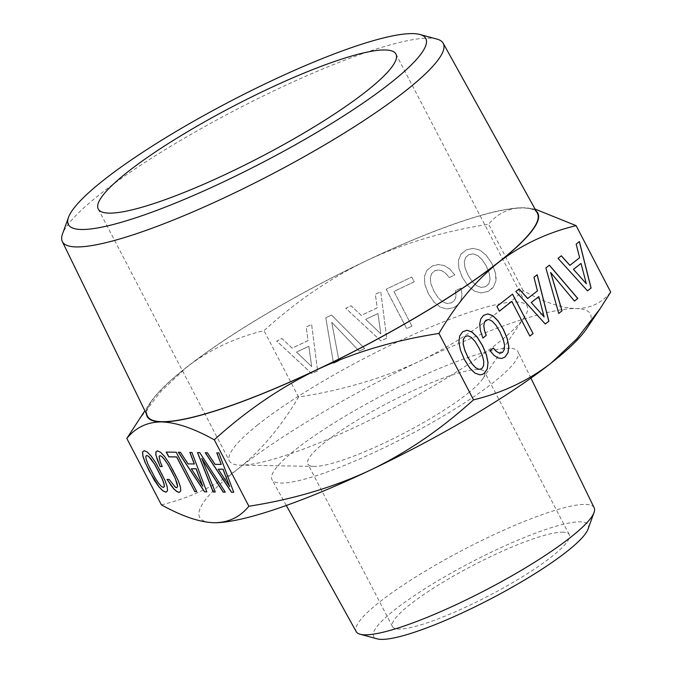 <?xml version="1.0" encoding="UTF-8"?>
<svg xmlns="http://www.w3.org/2000/svg" width="673" height="673" viewBox="0 0 673 673"><rect width="100%" height="100%" fill="white"/><g stroke="black" fill="none" stroke-linecap="round" stroke-linejoin="round"><path stroke-width="0.5" stroke-dasharray="3.37 2.52" d="M257.288 425.235A167.804 28.813 152.5 0 1 418 332.479A167.804 28.813 152.5 0 1 527.136 306.089A167.804 28.813 152.5 0 1 524.208 317.42A167.804 28.813 152.5 0 1 499.307 341.901A167.804 28.813 152.5 0 1 361.065 424.352A167.804 28.813 152.5 0 1 240.421 465.152A167.804 28.813 152.5 0 1 229.451 461.055A167.804 28.813 152.5 0 1 257.288 425.235M468.055 393.225A99.629 17.111 -27.5 0 0 482.835 378.689A99.629 17.111 -27.5 0 0 484.577 371.959A99.629 17.111 -27.5 0 0 478.831 369.553A99.629 17.111 -27.5 0 0 407.443 393.276A99.629 17.111 -27.5 0 0 324.352 442.699A99.629 17.111 -27.5 0 0 307.822 463.966A99.629 17.111 -27.5 0 0 313.576 466.381A99.629 17.111 -27.5 0 0 314.333 466.406A99.629 17.111 -27.5 0 0 385.966 442.178A99.629 17.111 -27.5 0 0 468.055 393.225M563.494 532.192A99.629 17.111 -27.5 0 0 460.551 572.092A99.629 17.111 -27.5 0 0 392.494 626.613A99.629 17.111 -27.5 0 0 398.239 629.019A99.629 17.111 -27.5 0 0 501.192 589.127A99.629 17.111 -27.5 0 0 569.24 534.606A99.629 17.111 -27.5 0 0 563.494 532.192M436.92 39.084A214.712 36.872 -27.5 0 0 430.888 38.21A214.712 36.872 -27.5 0 0 226.372 114.797A214.712 36.872 -27.5 0 0 62.488 234.002M147.505 416.166A219.768 37.738 152.5 0 1 298.122 295.817A219.768 37.738 152.5 0 1 524.772 208.05A219.768 37.738 152.5 0 1 537.374 213.215M536.171 211.044A220.239 37.823 -27.5 0 0 523.485 207.755A220.239 37.823 -27.5 0 0 523.426 207.755A220.239 37.823 -27.5 0 0 367.357 260.258A220.239 37.823 -27.5 0 0 271.042 311.111A220.239 37.823 -27.5 0 0 186.446 367.34A220.239 37.823 -27.5 0 0 151.004 401.663A220.239 37.823 -27.5 0 0 146.42 413.937M535.102 209.11L523.426 207.755C509.167 207.789 497.566 213.282 488.632 224.252C444.887 231.007 404.465 243.003 367.357 260.258C332.462 277.04 299.729 298.98 269.141 326.094L263.984 330.645C235.003 337.627 209.16 349.859 186.446 367.34L160.637 391.703L137.41 421.794M161.394 504.843C190.451 497.827 216.294 485.595 238.923 468.147C261.317 450.22 281.196 426.531 298.568 397.07L305.483 395.901C346.713 389.019 384.83 377.41 419.843 361.065C456.58 343.373 491.046 319.911 523.215 290.686C543.86 302.143 561.425 308.099 575.903 308.571C590.137 308.554 601.738 303.06 610.697 292.074M523.215 290.686L488.632 224.252M298.568 397.07L263.984 330.645M317.597 370.848L311.742 373.616L276.662 341.026L281.945 338.519L292.166 348.126L308.074 340.588L306.232 327.019L311.633 324.462L317.589 370.873L311.725 373.641L276.653 341.051L281.937 338.544L292.158 348.151L308.066 340.614L306.223 327.044L311.624 324.487L317.589 370.873M331.553 315.023L364.682 348.547L359.231 351.129L331.764 322.291L338.956 360.728L333.505 363.311L325.816 317.749L331.553 315.023L364.673 348.572L359.214 351.155L331.747 322.317L338.948 360.753L333.488 363.336L325.799 317.774L331.545 315.057M386.731 338.107L380.876 340.883L345.796 308.284L351.079 305.778L361.3 315.385L377.208 307.855L375.366 294.278L380.767 291.72L386.723 338.132L380.868 340.908L345.787 308.31L351.07 305.811L361.292 315.41L377.2 307.881L375.357 294.303L380.758 291.746L386.723 338.132M411.969 326.085L406.685 328.584L386.167 289.163L411.775 277.04L414.257 281.81L393.932 291.434L411.952 326.111L406.677 328.609L386.151 289.197L411.758 277.066L414.248 281.836L393.915 291.459L411.952 326.111M449.732 268.973L454.83 274.921L449.32 277.528L445.686 273.297L442.018 270.79L438.283 269.94L434.825 270.723L431.629 273.516L430.291 277.966L430.947 283.888L433.917 291.123L438.131 297.693L442.657 301.849L447.183 303.531L451.533 302.816L453.997 300.94L455.52 298.24L456.025 294.816L455.453 290.694L460.912 288.111L461.998 294.32L461.14 299.822L458.397 304.314L453.989 307.527L447.158 308.991L440.436 307.225L434.051 302.101L428.407 293.731L424.831 284.385L424.411 276.435L426.968 270.201L432.344 265.953L438.241 264.506L444.121 265.473L449.732 268.973L454.822 274.946L449.303 277.554L445.677 273.322L442.01 270.815L438.274 269.966L434.817 270.748L431.612 273.541L430.283 277.991L430.93 283.913L433.908 291.148L438.115 297.718L442.641 301.874L447.166 303.557L451.524 302.842L453.981 300.966L455.512 298.265L456.016 294.841L455.444 290.719L460.896 288.137L461.989 294.345L461.131 299.847L458.38 304.339L453.972 307.561L447.15 309.016L440.428 307.25L434.043 302.127L428.398 293.756L424.814 284.41L424.402 276.46L426.951 270.226L432.335 265.978L438.232 264.531L444.104 265.499L449.724 268.998M474.431 291.123L468.105 285.975L462.46 277.604L458.877 268.258L458.464 260.308L461.013 254.074L466.397 249.826L473.136 248.337L479.942 250.137L486.268 255.286L491.971 263.631L495.463 272.952L495.934 280.868L493.326 287.135L490.987 289.516L488.034 291.409L481.153 292.898L474.423 291.148L468.097 286L462.444 277.629L458.868 268.283L458.456 260.333L461.005 254.1L466.381 249.851L473.119 248.362L479.925 250.163L486.259 255.311L491.963 263.656L495.454 272.977L496.051 277.15L495.925 280.893L493.317 287.161L488.026 291.434L481.145 292.923L474.423 291.148M586.503 328.828A220.239 37.823 -27.5 0 0 575.903 308.571A220.239 37.823 -27.5 0 0 419.843 361.065A220.239 37.823 -27.5 0 0 323.52 411.918A220.239 37.823 -27.5 0 0 238.923 468.147A220.239 37.823 -27.5 0 0 214.031 522.728M509.983 348.269A138.655 23.807 -27.5 0 0 366.449 403.943A138.655 23.807 -27.5 0 0 272.06 479.765A138.655 23.807 -27.5 0 0 280.01 483.021A138.655 23.807 -27.5 0 0 423.006 427.649A138.655 23.807 -27.5 0 0 518.025 351.718A138.655 23.807 -27.5 0 0 509.983 348.269M594.166 507.77A134.129 23.033 -27.5 0 0 586.385 504.439A134.129 23.033 -27.5 0 0 447.528 558.296A134.129 23.033 -27.5 0 0 356.219 631.636M588.034 529.113A120.888 20.762 -27.5 0 0 581.119 521.869A120.888 20.762 -27.5 0 0 446.662 575.651A120.888 20.762 -27.5 0 0 377.216 638.862M464.286 261.873L464.993 267.77L467.971 274.996L472.177 281.566L476.703 285.731L481.229 287.405L485.586 286.69L488.758 283.846L490.053 279.337L489.321 273.381L486.461 266.239L482.196 259.694L477.67 255.538L473.144 253.856L468.879 254.596L465.623 257.414L464.286 261.873L464.984 267.795L467.962 275.021L472.168 281.592L476.694 285.756L481.22 287.43L485.57 286.715L488.741 283.871L490.045 279.362L489.305 273.406L486.444 266.264L482.179 259.719L477.653 255.563L473.127 253.881L468.862 254.63L465.607 257.439L464.277 261.898M380.851 333.816L377.94 313.525L365.658 319.339L380.834 333.842L377.932 313.551L365.641 319.364L380.834 333.842M311.708 366.549L308.806 346.259L296.524 352.08L311.7 366.575L308.798 346.284L296.507 352.105L311.7 366.575M145.763 456.429L146.773 455.377M146.218 459.474L145.848 456.378M148.11 464.521L146.302 459.423M151.425 471.386L148.195 464.471M155.236 478.209L151.509 471.336M158.609 483.273L155.328 478.158M161.377 486.419L158.693 483.222M163.48 487.471L161.461 486.369M202.825 486.116L191.384 468.702M229.745 486.545L218.304 469.123M475.121 341.522L479.033 348.177L482.23 355.352L483.702 361.317L483.508 365.784L481.759 368.686M471.361 337.434L475.045 341.548M467.971 335.768L471.285 337.459M465.051 336.593L467.903 335.793M538.745 296.616L544.045 316.949M580.959 263.454L586.259 283.779M165.911 492.173L167.585 490.802L167.325 486.857L165.062 480.337L160.855 471.487L155.842 462.62L151.274 456.067L147.362 452.004L144.215 450.666M206.813 491.82L192.024 452.433L189.988 452.449M194.371 463.958L188.179 463.865L180.515 452.248L178.446 452.264M196.718 491.601L176.309 452.18L166.366 452.079M162.21 466.49L159.24 458.33L159.173 456.252L160.031 455.587M176.738 487.681L173.626 485.485L169.251 479.395L167.156 479.412M179.102 492.443L180.818 491.012L180.566 487.059L178.328 480.547L174.114 471.697L169.1 462.831L164.532 456.277L160.628 452.214L157.465 450.868M215.242 491.946L201.765 458.448M225.245 492.106L199.805 452.55L197.593 452.567M233.733 492.241L218.952 452.853L216.908 452.879M221.291 464.387L215.099 464.286L207.435 452.677L205.366 452.693M467.07 330.241L462.57 331.823L459.6 336.071L458.818 342.364L460.433 350.305L464.378 359.685L469.628 367.971L472.261 370.941L474.818 373.094L479.79 374.869L482.112 374.499M537.18 274.752L533.882 277.31L537.357 290.913L527.64 298.543M519.127 288.936L515.754 291.552L545.273 323.991M512.473 294.168L496.825 306.425L499.366 311.153M511.716 301.445L529.819 336.046M485.847 320.255L488.657 319.49L492.039 321.147L495.833 325.21L499.829 331.839L503.017 339.015L504.498 344.98L504.304 349.447L502.546 352.349L500.569 353.106M493.326 348.025L489.919 350.667L493.78 355.235L497.734 357.893L501.612 358.465M487.858 313.904L483.357 315.486L480.665 319.128L479.597 324.201L480.312 330.603L482.886 338.023M550.632 272.472L574.38 301.117M549.328 265.212L545.803 267.947L558.741 313.399M579.327 241.641L576.096 244.148L579.571 257.742L569.854 265.372M561.282 255.816L557.967 258.39L587.428 290.862M395.943 54.067L527.136 306.089M98.258 209.034L229.451 461.055M482.835 378.689L524.208 317.42M314.333 466.406L240.421 465.152M392.494 626.613L307.822 463.966M151.004 401.663L144.863 410.757M530.921 378.133L518.025 351.718M286.303 505.473L272.06 479.765M569.24 534.606L484.577 371.959"/><path stroke-width="1.01" d="M126.087 173.213A167.804 28.813 152.5 0 1 286.807 80.457A167.804 28.813 152.5 0 1 395.943 54.067A167.804 28.813 152.5 0 1 368.114 89.879A167.804 28.813 152.5 0 1 207.393 182.644A167.804 28.813 152.5 0 1 98.258 209.034A167.804 28.813 152.5 0 1 126.087 173.213M414.181 33.65A201.463 34.592 -27.5 0 0 222.275 105.518A201.463 34.592 -27.5 0 0 68.503 217.362A201.463 34.592 -27.5 0 0 80.02 229.443A201.463 34.592 -27.5 0 0 304.112 139.807A201.463 34.592 -27.5 0 0 419.834 34.466A201.463 34.592 -27.5 0 0 414.181 33.65M68.503 217.362L62.488 234.002A214.712 36.872 -27.5 0 0 62.303 241.54A214.712 36.872 -27.5 0 0 74.762 246.873A214.712 36.872 -27.5 0 0 297.029 160.662A214.712 36.872 -27.5 0 0 443.196 43.257A214.712 36.872 -27.5 0 0 436.92 39.084L419.834 34.466M443.196 43.257L537.374 213.215A219.768 37.738 152.5 0 1 387.766 333.387A219.768 37.738 152.5 0 1 160.258 421.626A219.768 37.738 152.5 0 1 147.505 416.166L62.303 241.54M146.42 413.937A220.239 37.823 -27.5 0 0 161.604 421.921A220.239 37.823 -27.5 0 0 317.673 369.418A220.239 37.823 -27.5 0 0 413.988 318.565A220.239 37.823 -27.5 0 0 498.584 262.335A220.239 37.823 -27.5 0 0 536.171 211.044M126.81 438.417L161.394 504.843C182.038 516.3 199.603 522.256 214.081 522.728L214.031 522.728A220.239 37.823 -27.5 0 0 214.081 522.728A220.239 37.823 -27.5 0 0 370.15 470.225A220.239 37.823 -27.5 0 0 466.465 419.372A220.239 37.823 -27.5 0 0 551.061 363.142L576.845 338.805L600.106 308.697L610.697 292.074L576.113 225.64C547.132 232.622 521.289 244.854 498.584 262.335C476.139 280.33 456.26 304.019 438.947 333.413L432.024 334.582C390.895 341.438 352.778 353.047 317.673 369.418C280.834 387.177 246.377 410.639 214.292 439.797C193.698 428.365 176.133 422.4 161.604 421.921C147.337 421.946 135.744 427.439 126.81 438.417L144.863 410.757M576.113 225.64L535.102 209.11M214.081 522.728C228.315 522.719 239.916 517.217 248.875 506.231C292.73 499.45 333.16 487.445 370.15 470.225C404.961 453.501 437.702 431.561 468.366 404.389L473.531 399.846C502.58 392.83 528.423 380.59 551.061 363.142A220.239 37.823 -27.5 0 0 586.503 328.828L600.106 308.697M286.303 505.473L356.219 631.636A134.129 23.033 -27.5 0 0 360.139 634.244A134.129 23.033 -27.5 0 0 363.908 634.79A134.129 23.033 -27.5 0 0 491.669 586.949A134.129 23.033 -27.5 0 0 594.049 512.481A134.129 23.033 -27.5 0 0 594.166 507.77L530.921 378.133M360.139 634.244L377.216 638.862A120.888 20.762 -27.5 0 0 380.615 639.35A120.888 20.762 -27.5 0 0 495.765 596.228A120.888 20.762 -27.5 0 0 588.034 529.113L594.049 512.481M154.765 464.572L161.957 478.368L163.85 483.416L164.305 486.461L163.388 487.521L161.377 486.419L158.609 483.273L155.236 478.209L148.11 464.521L146.218 459.474L145.763 456.429L146.68 455.428L148.691 456.471L154.857 464.513L162.042 478.318L163.934 483.365L164.389 486.411L163.388 487.521M191.3 468.753L196.079 468.829L202.741 486.167L191.3 468.753L196.171 468.778L202.741 486.167M218.22 469.182L223.007 469.258L229.661 486.596L218.22 469.182L223.091 469.199L229.661 486.596M475.121 341.522L479.109 348.151L482.305 355.327L483.778 361.292L483.584 365.759L481.834 368.661L478.991 369.368L475.575 367.651L471.79 363.504L467.819 357.018L464.664 349.817L463.192 343.853L463.377 339.377L465.127 336.567L467.971 335.768L471.361 337.434L475.121 341.522M531.317 302.488L538.821 296.591L544.12 316.924L531.241 302.514L538.821 296.591M573.531 269.326L581.035 263.429L586.334 283.754L573.455 269.351L581.035 263.429M151.425 459.558L154.857 464.513M148.691 456.471L151.518 459.508M146.68 455.428L148.775 456.42M465.127 336.567L463.377 339.377M463.192 343.853L463.31 339.402M464.664 349.817L463.117 343.878M467.819 357.018L464.589 349.842M471.79 363.504L467.743 357.043M475.575 367.651L471.714 363.529M478.991 369.368L475.508 367.677M481.834 368.661L478.915 369.393M544.12 316.924L531.241 302.514M586.334 283.754L573.455 269.351M144.215 450.666L142.651 451.928L142.912 455.932L145.175 462.452L149.364 471.302L158.912 486.663L162.841 490.726L165.911 492.173M189.988 452.449L194.371 463.958L188.087 463.916L180.423 452.298L178.328 452.264L204.55 491.828L206.813 491.82M178.446 452.264L204.642 491.778M166.366 452.079L168.822 456.799L176.738 456.917L194.775 491.568L196.718 491.601M170.521 484.812L173.811 488.926L176.73 491.509L179.102 492.443L180.734 491.063L180.473 487.117L178.236 480.598L169.016 462.881L164.448 456.328L160.536 452.264L157.457 450.868L155.943 451.911L155.833 454.898L160.081 466.515L162.227 466.549L160.191 461.779L159.089 456.302L160.031 455.587L162.016 456.63L164.75 459.718L168.115 464.723L175.3 478.528L177.647 486.621L176.646 487.732L175.283 487.143L169.167 479.445L167.039 479.412L173.895 488.876L176.814 491.45L179.169 492.384M167.156 479.412L170.606 484.762M157.465 450.868L156.027 451.861L155.917 454.847L157.305 459.768L160.166 466.456L162.21 466.49M201.681 458.498L223.158 492.131L225.278 492.156L199.721 452.601L197.483 452.567L213.139 491.971L215.267 492.005L201.765 458.448L223.243 492.072L225.245 492.106M197.593 452.567L213.223 491.921L215.242 491.946M216.908 452.879L221.207 464.437L215.015 464.336L207.351 452.727L205.248 452.693L231.478 492.257L233.733 492.241M205.366 452.693L231.562 492.207M482.112 374.499L484.215 373.397L487.227 369.031L487.992 362.823L486.386 354.89L482.398 345.527L477.157 337.165L471.933 332.067L466.995 330.266M527.716 298.518L519.127 288.936L515.829 291.527L545.29 324.007L548.865 321.198L537.18 274.752L533.958 277.284L537.433 290.887L527.64 298.543L519.068 288.986M545.273 323.991L548.789 321.223L537.113 274.803M499.366 311.153L511.791 301.42L529.828 336.071L533.058 333.539L512.473 294.168M529.819 336.046L532.982 333.564M482.886 338.023L486.184 335.432L484.4 330.115L483.786 325.791L484.308 322.426L485.847 320.255L488.733 319.465L492.114 321.122L495.908 325.185L499.904 331.814L503.093 338.99L504.565 344.955L504.38 349.422L502.622 352.324L500.569 353.106L498.306 352.644L495.85 350.97L493.267 348.067M501.612 358.465L505.002 357.06L507.98 352.719L508.754 346.519L507.173 338.553L503.194 329.198L497.953 320.828L492.729 315.73L487.79 313.929M558.741 313.399L562.005 310.833L550.632 272.472L574.456 301.092L577.712 298.492L549.328 265.212M569.93 265.347L561.341 255.774L558.043 258.365L587.495 290.837L591.079 288.027L579.394 241.582L576.172 244.122L579.646 257.717L569.854 265.372L561.282 255.816M587.479 290.82L591.003 288.052L579.327 241.641M142.558 451.978L142.827 455.983L145.09 462.502L154.285 480.169L158.828 486.714L162.757 490.777L165.844 492.232L167.501 490.853L167.241 486.907L164.978 480.387L155.757 462.671L151.189 456.117L147.278 452.054L144.199 450.658L142.651 451.928M204.55 491.828L206.838 491.87L191.94 452.483L189.887 452.449L194.287 464.008M194.682 491.618L196.743 491.652L176.225 452.231L166.248 452.071L168.73 456.849L176.646 456.975L194.775 491.568M159.947 455.638L162.016 456.63M161.932 456.681L164.75 459.718M164.666 459.768L168.115 464.723M168.031 464.774L171.968 471.664M171.884 471.714L175.3 478.528M175.216 478.579L177.192 483.576M177.108 483.626L177.647 486.621M177.563 486.672L176.646 487.732M231.478 492.257L233.758 492.291L218.86 452.912L216.807 452.879L221.207 464.437M488.068 362.797L486.461 354.864L482.474 345.501L477.233 337.139L472.009 332.041L467.07 330.241L462.645 331.797L459.676 336.054L458.893 342.338L460.509 350.28L464.454 359.66L469.704 367.946L474.894 373.069L479.866 374.844L482.154 374.491L484.291 373.372L487.302 369.006L487.992 362.823M533.058 333.539L512.532 294.118L496.901 306.4L499.383 311.17L511.791 301.42M500.645 353.081L498.382 352.618L495.925 350.944L493.326 348.025L489.994 350.641L493.856 355.209L497.801 357.868L501.629 358.473L505.078 357.035L508.056 352.694L508.822 346.494L507.249 338.527L503.269 329.173L498.02 320.802L492.796 315.704L487.858 313.904L483.433 315.46L480.732 319.103L479.672 324.176L480.387 330.578L482.894 338.056L486.184 335.432M486.259 335.406L484.4 330.115M484.476 330.09L483.786 325.791M483.862 325.766L484.308 322.426M484.383 322.401L485.914 320.23M574.456 301.092L577.787 298.467L549.387 265.162L545.879 267.921L558.75 313.433L562.005 310.833M562.081 310.808L550.707 272.447M473.531 399.846L438.947 333.413M248.875 506.231L214.292 439.797"/></g></svg>
